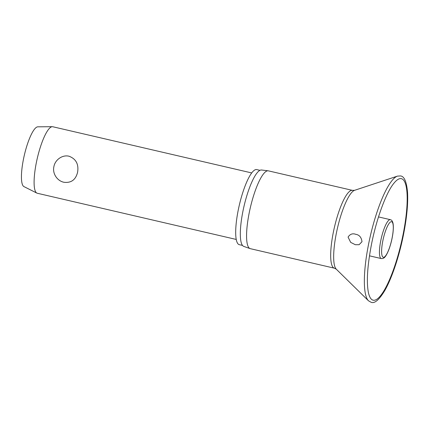 <?xml version="1.0" encoding="UTF-8"?>
<svg xmlns="http://www.w3.org/2000/svg" width="429" height="429" viewBox="0 0 429 429"><rect width="100%" height="100%" fill="white"/><g stroke="black" fill="none" stroke-linecap="round" stroke-linejoin="round"><path stroke-width="0.64" d="M361.99 241.709L359.084 244.712L355.335 244.723L350.675 242.369L348.075 237.087C350.048 234.078 352.606 233.156 355.754 234.314C359.336 234.872 361.411 237.339 361.99 241.709M249.211 212.832A39.945 9.245 103.1 0 0 250.075 248.6A39.945 9.245 103.1 0 0 250.3 248.664L334.416 268.195A39.945 9.245 103.1 0 1 333.322 232.362A39.945 9.245 103.1 0 1 352.482 190.374L268.366 170.849A39.945 9.245 103.1 0 0 268.141 170.806A39.945 9.245 103.1 0 0 249.211 212.832M268.141 170.806L261.508 170.007A39.227 9.079 103.1 0 0 242.921 211.277A39.227 9.079 103.1 0 0 243.774 246.402L250.075 248.6M259.936 170.329L256.73 169.584A38.54 8.923 103.1 0 0 238.24 210.097A38.54 8.923 103.1 0 0 239.296 244.669L242.503 245.415M251.7 172.935L52.724 126.737A34.138 7.904 103.1 0 0 52.284 126.689A34.138 7.904 103.1 0 0 36.352 162.623A34.138 7.904 103.1 0 0 36.867 193.098A34.138 7.904 103.1 0 0 37.285 193.248L236.256 239.446M77.601 172.201C75.74 179.831 71.15 183.183 63.835 182.25C57.132 180.85 52.29 173.461 53.882 166.693C55.009 159.856 62.393 154.52 69.031 156.226C76.008 158.875 78.861 164.2 77.601 172.201M52.284 126.689L37.806 126.828A30.727 7.111 103.1 0 0 23.466 159.17A30.727 7.111 103.1 0 0 23.933 186.594L36.867 193.098M355.48 234.245L355.754 234.314M397.442 176.126A64.629 14.961 103.1 0 0 368.629 243.913A64.629 14.961 103.1 0 0 368.495 300.799L371.16 302.311C374.667 303.711 379.209 299.796 384.781 290.562C391.881 278.217 399.238 256.177 403.507 234.593C406.805 217.846 408.151 203.813 407.55 192.487C406.617 181.746 404.263 176.228 400.498 175.938L397.442 176.126L354.59 190.315A40.884 9.465 103.1 0 0 336.363 233.199A40.884 9.465 103.1 0 0 336.282 269.181L368.495 300.799M368.404 292.573A62.344 14.43 103.1 0 0 384.03 290.637A62.344 14.43 103.1 0 0 403.051 234.652A62.344 14.43 103.1 0 0 393.736 183.467C386.084 192.782 376.474 218.806 371.493 244.326C367.38 265.771 366.35 281.853 368.404 292.573M389.709 219.702A19.97 4.622 103.1 0 0 380.764 240.664A19.97 4.622 103.1 0 0 381.311 258.58L382.775 258.521C383.966 258.006 385.591 257.582 388.706 250.027C390.722 244.734 392.138 239.098 392.948 233.103C393.935 224.716 393.066 220.238 390.342 219.669A19.97 4.622 103.1 0 0 389.709 219.702M382.818 240.91A18.265 4.226 103.1 0 0 383.896 257.261A18.265 4.226 103.1 0 0 392.074 238.095A18.265 4.226 103.1 0 0 390.996 221.739A18.265 4.226 103.1 0 0 382.818 240.91M336.282 269.181L334.416 268.195M369.466 255.829L381.311 258.58M378.501 216.918L390.342 219.669M352.482 190.374L354.59 190.315"/></g></svg>
